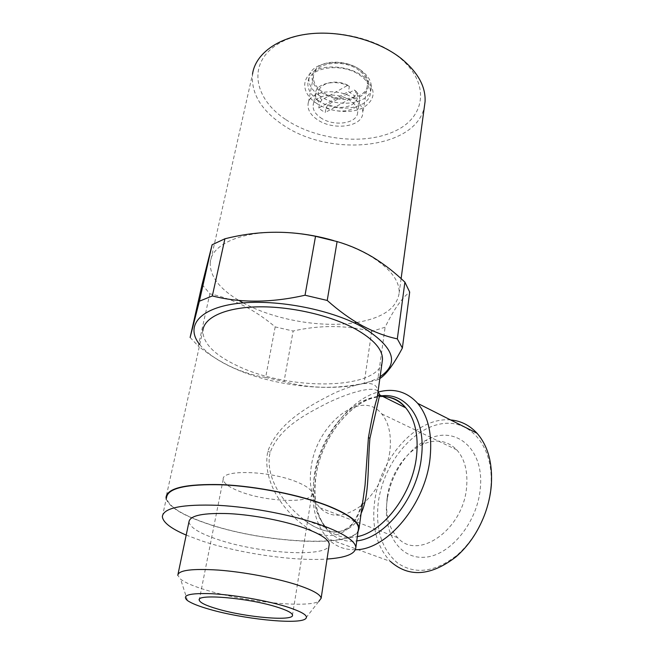 <?xml version="1.0" encoding="UTF-8"?>
<svg xmlns="http://www.w3.org/2000/svg" width="654" height="654" viewBox="0 0 654 654"><rect width="100%" height="100%" fill="white"/><g stroke="black" fill="none" stroke-linecap="round" stroke-linejoin="round"><path stroke-width="0.49" stroke-dasharray="3.27 2.45" d="M347.83 85.257C330.72 76.191 309.792 88.568 321.915 99.858L347.83 85.257L349.359 86.361L348.459 91.486L354.975 96.187L355.841 91.078L354.304 89.966L328.349 104.37C344.609 112.905 365.774 101.713 354.304 89.966M320.386 117.557C333.082 126.917 357.223 123.9 357.624 112.594C357.893 108.433 355.613 104.55 350.781 100.953C338.151 91.208 313.462 94.364 313.143 105.466C312.841 109.88 315.253 113.91 320.386 117.557M328.349 104.37L326.15 107.501L325.234 112.496L321.711 110.428L318.768 108.016L319.708 103.013L321.915 99.858M326.15 107.501C339.426 114.581 359.226 110.526 359.692 100.307C359.945 97.16 358.662 94.086 355.841 91.078M188.981 521.794C189.84 527.369 199.208 533.182 217.079 539.248C257.602 553.317 325.806 557.821 329.052 545.624M178.035 574.089L177.782 575.299L180.618 579.215C185.442 582.845 194.254 586.556 207.048 590.349C245.037 601.868 307.037 608.277 318.858 601.361L304.772 619.322M296.728 481.908C269.955 470.651 221.289 469.261 223.218 479.3C223.578 483.339 229.252 487.459 240.239 491.653C266.906 502.141 313.037 503.694 311.999 493.517C311.794 489.871 306.701 486.004 296.728 481.908M162.347 516.546L166.566 497.441C167.776 505.877 180.872 514.436 205.847 523.102C261.069 542.771 353.201 548.314 358.253 530.157M186.194 535.086L202.217 541.054C239.429 553.415 293.998 561.345 327.033 559.039M389.833 451.8C386.064 474.591 376.205 492.764 360.248 506.302C344.045 517.682 330.564 518.164 319.798 507.733C311.468 497.89 308.623 484.115 311.279 466.416C316.879 423.767 361.425 388.378 381.707 413.851C388.966 422.729 391.672 435.384 389.833 451.8M387.168 497.833C385.231 514.739 388.729 528.023 397.681 537.702C417.947 561.418 463.907 529.192 466.645 486.551C467.847 470.929 464.577 458.724 456.844 449.936C447.115 440.265 435.45 438.532 421.863 444.736C404.916 452.74 390.536 474.387 387.381 496.329L387.168 497.833M387.021 501.275C382.778 532.192 399.283 559.293 424.773 557.241C450.214 555.704 477.534 522.366 480.298 488.342C484.516 448.366 454.996 424.798 427.291 439.668C407.54 449.045 390.937 474.06 387.266 499.525L387.021 501.275M490.868 486.878C494.465 445.382 468.681 417.628 439.472 424.184C410.262 430.169 383.13 465.542 378.29 502.485C375.306 529.331 381.772 549.548 397.697 563.127C415.225 574.866 434.926 572.283 456.786 555.385C468.714 545.003 477.878 531.62 484.287 515.229C487.843 505.844 490.034 496.394 490.868 486.878M450.614 419.95C416.909 416.557 379.778 458.037 374.595 501.986C371.546 527.108 376.827 546.924 390.446 561.443L327.867 538.716C314.975 523.968 310.478 503.564 314.361 477.51C320.264 438.605 348.484 400.019 377.963 392.106M361.147 513.292C352.571 536.264 325.618 537.539 303.464 519.35L303.456 519.341C285.242 504.675 266.301 481.131 269.456 455.568L270.216 452.298C279.454 427.553 305.434 414.35 328.308 402.594C352.457 391.19 373.687 386.146 378.069 391.354M377.799 393.316C378.617 380.366 364.417 380.154 335.2 392.67C308.933 405.791 278.285 422.419 267.797 451.366C261.494 483.51 286.468 515.278 310.429 529.846C337.17 545.461 359.561 527.533 363.599 495.626M166.222 498.994C169.222 507.063 182.335 515.115 205.552 523.151C259.237 542.191 347.985 548.305 358.024 531.808M382.083 362.455C375.976 390.373 288.144 390.585 237.386 365.807C214.447 354.959 202.928 343.252 202.838 330.687L166.026 497.326M318.122 100.315C335.935 113.665 369.763 109.177 370.434 92.737C370.826 86.778 367.687 81.227 361.016 76.068C343.358 61.934 308.435 66.692 307.928 82.723C307.445 89.197 310.846 95.059 318.122 100.315M315.857 102.85C329.101 112.112 350.863 114.295 363.444 107.542C376.459 98.844 376.303 88.421 362.962 76.281C349.563 66.136 325.659 63.888 313.266 71.515C300.668 78.995 302.45 93.694 315.857 102.85M319.054 95.402C336.802 108.801 370.565 104.248 371.251 87.734C371.652 81.75 368.521 76.175 361.875 71C344.274 56.824 309.432 61.64 308.901 77.744C308.41 84.252 311.794 90.138 319.054 95.402M321.179 92.312C332.175 100.144 350.397 101.942 360.853 96.195C371.619 88.789 371.456 80.033 360.362 69.921C349.252 61.476 329.559 59.628 319.234 65.989C309.064 74.025 309.718 82.796 321.179 92.312M354.403 98.983C338.878 86.933 308.418 90.832 308.05 104.468C307.666 109.937 310.65 114.916 317.01 119.396C332.633 130.857 362.251 127.17 362.757 113.232C363.084 108.147 360.297 103.397 354.403 98.983M359.259 70.542C344.029 58.296 313.936 62.473 313.462 76.469C313.045 82.085 315.956 87.17 322.193 91.732C337.546 103.397 366.82 99.416 367.417 85.11C367.769 79.894 365.046 75.038 359.259 70.542M285.97 119.707C317.092 140.438 365.676 145.49 395.727 130.726C426.13 116.347 430.536 81.889 398.098 56.473C366.068 30.746 305.369 25.293 276.397 45.044C246.942 64.386 254.553 99.253 285.97 119.707M292.207 232.898C246.403 228.859 211.381 243.108 210.245 262.475L252.509 74.164C251.03 93.26 261.052 110.093 282.577 124.652C329.959 157.933 416.533 149.447 424.43 106.34M243.182 302.876L245.912 304.314C276.536 320.133 321.016 327.728 354.231 322.872M356.675 322.496C382.917 317.999 397.084 308.075 399.193 292.739C399.529 280.599 390.152 268.524 371.071 256.515C360.46 250.147 347.977 244.833 333.605 240.574M202.086 284.515L209.86 293.785C221.845 296.417 233.314 300.497 244.269 306.023C255.289 311.778 265.598 318.743 275.187 326.91L293.147 331.03C319.512 324.964 345.688 325.071 371.685 331.365L385.116 327.229C393.512 309.963 401.703 298.249 409.69 292.085M199.756 344.633C206.631 352.997 217.455 360.599 232.227 367.434C278.081 389.146 351.991 394.476 380.105 376.712M275.187 326.91L265.638 377.472C254.553 375.748 243.263 372.298 231.761 367.115C220.406 361.793 209.239 354.787 198.276 346.089L209.86 293.785M265.638 377.472L284.024 381.552L293.147 331.03M371.685 331.365L364.139 383.26C335.813 389.163 309.113 388.59 284.024 381.552M364.139 383.26L377.791 379.729L385.116 327.229M379.851 378.543L377.791 379.729M190.118 337.48L198.276 346.089M210.245 262.475C209.681 275.955 219.213 288.602 238.833 300.407M355.457 549.72C344.462 549.989 335.265 546.319 327.867 538.716M349.359 86.361C335.968 78.987 315.907 83.238 315.481 93.22C315.171 96.62 316.585 99.882 319.708 103.013M318.768 108.016L348.459 91.486M354.975 96.187L325.234 112.496M267.797 451.366L270.216 452.298M377.358 396.463C349.498 401.679 321.547 438.384 316.005 475.507C309.416 512.425 327.213 545.248 356.765 540.866M377.325 396.749C349.481 399.529 320.166 436.463 314.582 474.027C311.173 496.966 315.048 514.886 326.215 527.786C334.39 536.223 344.772 539.174 357.354 536.632M382.933 396.528L377.456 396.733M381.552 395.842L377.538 396.43M359.692 100.307L357.624 112.594M223.218 479.3L199.364 599.432M397.681 537.702L319.798 507.733M377.276 397.084C350.25 401.082 321.515 438.245 316.103 475.254C312.98 498.348 316.348 515.859 326.215 527.786L303.456 519.341C313.544 527.745 324.507 532.004 336.344 532.135C340.75 531.686 344.977 529.928 349.015 526.871C354.542 523.2 362.054 507.455 363.616 495.519M371.251 87.734L370.434 92.737M313.462 76.469L308.05 104.468M401.106 278.629L399.193 292.739M367.417 85.11L362.757 113.232M308.901 77.744L307.928 82.723M383.072 396.594L377.366 397.068M456.786 555.385L455.838 556.979M387.381 496.329L387.266 499.525M421.863 444.736L427.291 439.668M456.844 449.936L381.707 413.851M311.999 493.517L292.502 615.062M187.453 600.536L180.618 579.215M315.481 93.22L313.143 105.466"/><path stroke-width="0.98" d="M329.052 545.624L329.256 544.267C328.848 539.534 320.934 534.261 305.524 528.465C285.25 521.042 254.054 514.943 229.276 513.643C203.378 512.728 189.946 515.442 188.981 521.794L178.035 574.089M318.858 601.361L321.147 598.263C320.583 594.429 312.367 589.908 296.483 584.684C275.604 577.989 243.615 571.98 218.371 570.084C192.006 568.457 178.477 570.19 177.782 575.299M209.795 609.397C242.201 618.79 295.371 624.545 304.772 619.322C309.824 616.379 303.293 612.038 285.185 606.315C265.246 600.29 233.936 594.887 212.035 593.718C189.415 592.908 181.215 595.181 187.453 600.536C191.458 603.348 198.906 606.307 209.795 609.397M275.808 606.699C247.122 597.772 196.347 593.628 199.225 600.119C199.936 602.702 206.149 605.686 217.872 609.062C246.321 617.458 294.235 621.537 292.502 615.062C292.044 612.749 286.477 609.961 275.808 606.699M358.253 530.157L358.531 528.187C358.114 521.434 347.74 513.97 327.392 505.787C299.982 495.078 256.695 486.372 222.319 484.818C186.504 483.903 167.923 488.105 166.566 497.441M327.033 559.039C345.745 557.748 355.351 553.922 355.841 547.545C355.359 541.21 344.838 534.089 324.27 526.176C296.564 515.818 252.861 507.161 218.248 505.321C182.196 504.062 163.565 507.806 162.347 516.546C162.887 522.342 170.841 528.522 186.194 535.086M390.446 561.443C408.856 577.662 430.651 576.174 455.838 556.979C468.248 546.18 477.78 532.258 484.451 515.197C488.146 505.428 490.435 495.593 491.301 485.693C492.773 463.326 488.015 445.848 477.028 433.25C469.637 425.239 460.833 420.808 450.614 419.95M377.963 392.106C393.716 387.83 406.952 391.591 417.693 403.371C428.174 416.075 432.319 434.076 430.144 457.367C425.958 503.4 387.274 550.079 355.457 549.72M378.069 391.354L379.704 394.926L369.919 438.36C367.434 466.694 369.747 495.045 361.147 513.292M363.599 495.626L365.038 485.243L368.431 437.551C371.652 418.993 374.554 405.815 377.145 398.024M357.354 536.632C384.053 531.604 412.821 492.977 416.557 455.928C418.625 435.147 415.004 419.1 405.693 407.785L379.704 394.926C378.568 394.959 377.849 395.449 377.546 396.389L377.799 393.316M358.024 531.808L359.071 528.252C358.654 521.467 348.222 513.954 327.785 505.73C300.227 494.955 256.67 486.192 222.098 484.639C186.079 483.715 167.383 487.941 166.026 497.326L166.222 498.994M202.838 330.687C203.917 317.656 224.927 307.593 257.414 306.857C289.845 306.105 329.886 315.179 354.877 328.7C373.418 339.083 382.623 349.334 382.5 359.463L382.083 362.455M424.43 106.34L425.051 101.795C425.885 86.63 417.849 72.128 400.943 58.296C377.947 40.229 340.105 30.109 308.508 33.943C276.863 37.76 255.191 54.519 252.509 74.164M354.231 322.872L356.675 322.496M379.851 378.543C386.138 374.628 393.651 364.458 402.373 348.059L409.69 292.085L404.891 282.136C394.869 272.505 384.143 264.167 372.706 257.128C361.351 250.351 349.481 245.168 337.096 241.571L327.229 300.448L305.034 295.224L315.53 236.298C285.953 230.175 255.747 231.001 224.911 238.775L212.329 295.943L199.38 301.208L212.109 244.751L202.086 284.515L190.118 337.48L199.38 301.208M380.105 376.712C400.068 363.158 393.888 346.448 361.58 326.583C329.101 308.713 273.119 298.453 235.734 303.677C198.137 308.786 185.344 326.967 199.756 344.633M402.373 348.059L397.321 338.862L404.891 282.136M327.229 300.448C338.862 310.838 350.593 319.283 362.414 325.782C374.382 332.126 386.015 336.483 397.321 338.862M224.911 238.775L212.109 244.751M337.096 241.571L315.53 236.298M212.329 295.943C240.615 303.096 271.524 302.859 305.034 295.224M333.605 240.574C320.092 236.634 306.293 234.075 292.207 232.898M238.833 300.407L243.182 302.876M368.431 437.551L369.919 438.36M356.765 540.866C385.157 538.332 417.571 497.073 421.454 456.983C426.204 419.222 406.567 392.621 381.552 395.842M383.072 396.594C392.441 396.757 399.986 400.485 405.693 407.785C399.463 400.681 391.877 396.921 382.933 396.528M329.256 544.267L321.147 598.263M199.364 599.432L199.225 600.119M358.531 528.187L355.841 547.545M477.028 433.25L417.693 403.371M363.616 495.519L359.071 528.252M377.145 398.016L382.5 359.463M425.051 101.795L401.106 278.629"/></g></svg>
